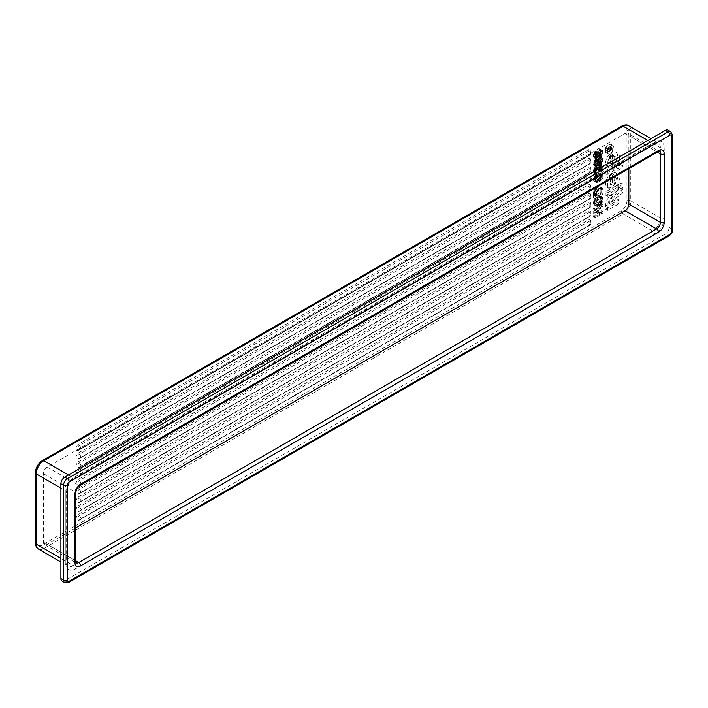 <?xml version="1.0" encoding="UTF-8"?>
<svg xmlns="http://www.w3.org/2000/svg" width="708" height="708" viewBox="0 0 708 708"><rect width="100%" height="100%" fill="white"/><g stroke="black" fill="none" stroke-linecap="round" stroke-linejoin="round"><path stroke-width="0.53" stroke-dasharray="3.54 2.66" d="M612.438 184.965A3.744 2.159 -60 0 1 611.066 184.912A3.744 2.159 -60 0 1 611.385 180.097L611.385 176.15A8.425 4.859 120 0 0 609.305 188.629A8.425 4.859 120 0 0 617.73 183.77A8.425 4.859 120 0 0 617.73 174.044A8.425 4.859 120 0 0 612.438 175.203L612.438 184.965L610.535 183.868A3.744 2.159 -60 0 1 609.163 183.814A3.744 2.159 -60 0 1 609.482 179L611.385 180.097M614.694 177.708A3.744 2.159 -60 0 1 615.898 177.805A3.744 2.159 -60 0 1 616.58 180.372A3.744 2.159 -60 0 1 614.694 183.62L614.694 177.708L612.792 176.611A3.744 2.159 -60 0 1 613.995 176.708A3.744 2.159 -60 0 1 614.677 179.274A3.744 2.159 -60 0 1 612.792 182.522L614.694 183.62M609.482 179L609.482 175.053A8.425 4.859 120 0 0 607.402 187.531A8.425 4.859 120 0 0 615.827 182.673A8.425 4.859 120 0 0 615.827 172.947A8.425 4.859 120 0 0 610.535 174.106L610.535 183.868M610.535 174.106L612.438 175.203M612.792 182.522L612.792 176.611M609.482 175.053L611.385 176.15M618.376 188.381L621.12 186.797L621.12 182.929L618.376 184.514L618.376 188.381L620.27 189.478L623.022 187.894L623.022 184.027L620.27 185.611L620.27 189.478M618.376 184.514L620.27 185.611M621.12 186.797L623.022 187.894M621.12 182.929L623.022 184.027M596.171 188.293L595.348 188.762L595.348 189.691L596.171 189.222L596.171 188.293L594.269 187.195L593.446 187.664L595.348 188.762M593.446 187.664L593.446 188.594L594.269 188.124L594.269 187.195M594.269 188.124L596.171 189.222M593.446 188.594L595.348 189.691M593.446 164.203L594.764 165.814L599.039 163.716L601.004 160.751L601.172 158.654L600.517 157.211L599.039 157.149L599.039 158.123L599.853 158.132L600.349 159.123L599.366 162.433L597.72 163.557L598.216 159.45L596.242 158.76L594.101 160.911L593.446 164.203L596.667 166.911L600.933 164.814L602.42 163.044L602.906 158.928L600.933 158.247L600.933 159.22L601.756 159.229L602.251 160.22L601.269 163.53L599.623 164.654L600.119 160.548L598.145 159.858L596.003 162.008L595.348 165.3M593.446 163.114L595.348 164.212M593.614 165.026L595.516 166.123M594.101 165.645L596.003 166.743M594.764 165.814L596.667 166.911M595.587 165.707L597.481 166.805M599.039 163.716L600.933 164.814M599.853 162.875L601.756 163.973M600.517 161.946L602.42 163.044M601.004 160.751L602.906 161.849M601.172 159.743L603.074 160.84M601.172 158.654L603.074 159.751M601.004 157.831L602.906 158.928M600.517 157.211L602.42 158.309M599.853 157.043L601.756 158.141M599.039 157.149L600.933 158.247M599.039 158.123L600.933 159.22M599.366 158.052L601.269 159.15M599.853 158.132L601.756 159.229M600.189 158.495L602.083 159.592M594.269 162.636L595.251 160.424L597.065 159.751L597.552 160.743L597.065 163.398L595.747 164.698L594.437 164.362L594.269 162.636L596.171 163.734L597.154 161.521L598.472 160.769L599.295 161.203L599.295 163.752L597.154 165.902L596.331 165.46L596.171 163.734M594.269 163.734L596.171 164.831M594.437 164.362L596.331 165.46M594.764 164.725L596.667 165.822M595.251 164.805L597.154 165.902M595.747 164.698L597.649 165.796M596.074 164.513L597.977 165.61M596.57 164.044L598.472 165.141M597.065 163.398L598.968 164.495M597.393 162.654L599.295 163.752M597.552 161.831L599.455 162.928M593.614 162.105L595.516 163.203M594.101 160.911L596.003 162.008M594.764 159.981L596.667 161.079M595.587 159.141L597.481 160.238M596.242 158.76L598.145 159.858M597.065 158.654L598.968 159.751M597.72 158.822L599.623 159.919M598.216 159.45L600.119 160.548M598.375 160.265L600.278 161.362M598.375 161.362L600.278 162.459M598.216 162.362L600.119 163.459M597.72 163.557L599.623 164.654M598.871 162.893L600.773 163.991M599.366 162.433L601.269 163.53M599.853 161.778L601.756 162.875M600.189 161.043L602.083 162.141M600.349 160.22L602.251 161.318M600.349 159.123L602.251 160.22M597.552 160.743L599.455 161.84M597.393 160.105L599.295 161.203M597.065 159.751L598.968 160.849M596.57 159.672L598.472 160.769M596.074 159.769L597.977 160.866M595.747 159.964L597.649 161.061M595.251 160.424L597.154 161.521M594.764 161.079L596.667 162.176M594.437 161.813L596.331 162.911M595.516 171L595.516 173.911L596.667 174.894L597.154 173.876L596.331 173.442L596.171 171.531L597.154 169.141L598.472 168.743L598.968 170.832L599.623 170.451L600.278 167.885L601.756 167.026L602.251 168.929L601.269 172.239L602.906 169.646L602.906 166.725L601.924 165.84L600.278 166.787L599.295 168.451L598.472 167.646L597.154 168.23L595.516 171L593.614 169.902L593.446 170.725L595.348 171.823M593.446 170.725L593.941 173.354L595.251 173.69L594.269 171.531L595.251 168.044L596.57 167.646L597.065 169.734L599.366 165.849L602.083 167.389M599.853 165.929L601.756 167.026M600.189 166.292L600.349 167.106L602.251 168.203M600.349 167.106L600.349 167.831L602.251 168.929M600.349 167.831L600.189 168.84L602.083 169.938M600.189 168.84L599.853 169.575L601.756 170.672M599.853 169.575L599.366 170.23L601.269 171.327M599.366 170.23L599.366 171.141L601.269 172.239M599.366 171.141L600.021 170.575L601.924 171.672M600.021 170.575L600.676 169.469L602.579 170.566M600.676 169.469L601.004 168.548L602.906 169.646M601.004 168.548L601.172 167.177L603.074 168.274M601.172 167.177L603.074 167.911M601.172 166.814L601.004 165.628L602.906 166.725M601.004 165.628L602.579 166.185M600.676 165.088L601.924 165.84M600.021 164.743L599.366 164.937L601.269 166.035M599.366 164.937L600.933 166.23M599.039 165.132L598.375 165.69L600.278 166.787M598.375 165.69L597.888 166.336L599.782 167.433M597.888 166.336L597.393 167.353L599.295 168.451M597.393 167.353L597.065 166.637L598.968 167.734M597.065 166.637L598.472 167.646M596.57 166.548L595.915 166.752L597.817 167.849M595.915 166.752L595.251 167.132L597.154 168.23M595.251 167.132L594.764 167.592L596.667 168.69M594.764 167.592L594.269 168.247L596.171 169.345M594.269 168.247L593.941 168.982L595.844 170.079M593.941 168.982L593.614 169.902M599.366 165.849L601.269 166.946M599.039 166.044L600.933 167.141M598.375 166.787L600.278 167.885M598.048 167.336L599.95 168.433M597.72 168.619L599.623 169.716M597.72 169.354L599.623 170.451M597.065 169.734L598.968 170.832M597.065 169L598.968 170.097M596.897 168L598.8 169.097M596.57 167.646L598.472 168.743M595.915 167.663L597.817 168.761M595.251 168.044L597.154 169.141M594.924 168.416L596.826 169.513M594.596 168.964L596.499 170.062M594.437 169.424L596.331 170.522M594.269 170.433L596.171 171.531M594.269 171.531L596.171 172.628M594.437 172.345L596.331 173.442M594.596 172.61L596.499 173.708M594.924 172.787L596.826 173.885M595.251 172.779L597.154 173.876M595.251 173.69L597.154 174.787M594.764 173.796L596.667 174.894M594.269 173.717L596.171 174.814M593.941 173.354L595.844 174.451M593.614 172.814L595.516 173.911M593.446 172.186L595.348 173.283M593.446 216.843L601.172 212.382L601.172 210.71L594.269 211.904L601.172 205.134L601.172 203.462L593.446 207.922L593.446 209.037L599.526 205.524L593.446 211.639L593.446 213.126L599.526 212.214L593.446 215.728L593.446 216.843L595.348 217.94L603.074 213.48L603.074 211.807L596.171 213.002L603.074 206.232L603.074 204.559L595.348 209.019L595.348 210.134L601.428 206.621L595.348 212.736L595.348 214.223L601.428 213.312L595.348 216.825L595.348 217.94M593.446 215.728L595.348 216.825M601.172 212.382L603.074 213.48M601.172 210.71L603.074 211.807M594.269 211.904L596.171 213.002M601.172 205.134L603.074 206.232M601.172 203.462L603.074 204.559M599.526 212.214L601.428 213.312M593.446 213.126L595.348 214.223M593.446 211.639L595.348 212.736M599.526 205.524L601.428 206.621M593.446 209.037L595.348 210.134M593.446 207.922L595.348 209.019M595.516 155.406L595.516 158.327L597.481 159.008L601.756 156.176L603.074 153.043L602.42 150.512L600.933 150.45L600.933 151.423L601.756 151.432L602.251 152.424L601.269 155.733L599.623 156.866L600.278 153.565L598.968 151.954L597.481 152.441L595.516 155.406L593.614 154.309L593.446 155.317L595.348 156.415M599.455 154.043L599.295 155.955L597.977 157.813L596.667 158.026L596.171 157.034L596.331 155.114L597.649 153.264L598.968 153.052L599.455 154.043L597.552 152.946L597.552 154.034L599.455 155.132M597.552 154.034L596.57 156.247L595.251 157.008L594.437 156.565L594.437 154.017L596.331 155.114M594.269 154.84L596.171 155.937M594.437 154.017L594.764 153.282L596.667 154.379M594.764 153.282L595.251 152.627L597.154 153.724M595.251 152.627L595.747 152.167L597.649 153.264M595.747 152.167L597.977 153.07M596.074 151.972L598.472 152.972M596.57 151.875L598.968 153.052M597.065 151.954L599.295 153.406M597.393 152.309L597.552 152.946M593.446 155.317L593.614 157.229L594.764 158.017L599.853 155.079L601.004 152.955L601.172 150.857L600.517 149.415L599.039 149.353L599.039 150.326L602.251 152.424M600.189 150.698L602.083 151.795M600.349 151.326L600.349 152.424L602.251 153.521M600.349 152.424L600.189 153.247L602.083 154.344M600.189 153.247L599.853 153.981L601.756 155.079M599.853 153.981L599.366 154.636L601.269 155.733M599.366 154.636L598.871 155.096L600.773 156.194M598.871 155.096L597.72 155.769L599.623 156.866M597.72 155.769L598.216 154.565L600.119 155.663M598.216 154.565L598.375 153.565L600.278 154.663M598.375 153.565L598.375 152.468L600.278 153.565M598.375 152.468L598.216 151.654L600.119 152.751M598.216 151.654L599.623 152.123M597.72 151.025L598.968 151.954M597.065 150.857L596.242 150.963L598.145 152.061M596.242 150.963L595.587 151.344L597.481 152.441M595.587 151.344L594.764 152.185L596.667 153.282M594.764 152.185L594.101 153.114L596.003 154.211M594.101 153.114L593.614 154.309M597.393 154.857L599.295 155.955M597.065 155.601L598.968 156.698M596.57 156.247L598.472 157.344M596.074 156.716L597.977 157.813M595.747 156.902L597.649 157.999M595.251 157.008L597.154 158.105M594.764 156.928L596.667 158.026M594.437 156.565L596.331 157.663M594.269 155.937L596.171 157.034M599.853 150.335L601.756 151.432M599.366 150.255L601.269 151.353M599.039 150.326L600.933 151.423M599.039 149.353L600.933 150.45M599.853 149.246L601.756 150.344M600.517 149.415L602.42 150.512M601.004 150.034L602.906 151.131M601.172 150.857L603.074 151.954M601.172 151.946L603.074 153.043M601.004 152.955L602.906 154.052M600.517 154.149L602.42 155.247M599.853 155.079L601.756 156.176M599.039 155.919L600.933 157.017M595.587 157.911L597.481 159.008M594.764 158.017L596.667 159.114M594.101 157.849L596.003 158.946M593.614 157.229L595.516 158.327M593.446 156.406L595.348 157.503M605.942 195.558L617.164 189.08L617.164 185.213L605.942 191.691L605.942 195.558L607.836 196.656L619.058 190.178L619.058 186.31L607.836 192.788L607.836 196.656M605.942 191.691L607.836 192.788M617.164 189.08L619.058 190.178M617.164 185.213L619.058 186.31M595.516 179.381L596.003 182.195L598.472 182.053L601.924 179.328L603.074 176.115L602.42 174.487L600.773 174.345L597.154 176.611L595.516 179.381L593.614 178.283L593.446 179.478L595.348 180.575M596.331 179.089L597.649 177.053L600.773 175.257L602.083 175.77L601.756 178.328L599.782 180.381L597.649 181.434L596.331 180.912L596.331 179.089L594.437 177.991L594.764 177.257L596.667 178.354M594.764 177.257L597.888 174.54L599.853 174.318L600.189 176.496L598.871 178.531L600.773 179.628M599.853 177.23L601.756 178.328M598.871 178.531L597.888 179.283L599.782 180.381M597.888 179.283L596.738 179.947L598.632 181.044M596.738 179.947L595.747 180.336L597.649 181.434M595.747 180.336L594.764 180.177L596.667 181.275M594.764 180.177L596.331 180.912M594.437 179.814L594.269 179L596.171 180.097M594.269 179L594.437 177.991M593.446 179.478L594.596 181.363L596.57 180.956L600.021 178.23L601.004 176.203L601.004 174.018L602.906 175.115M601.172 175.018L603.074 176.115M601.004 174.018L600.517 173.389L602.42 174.487M600.517 173.389L601.924 174.221M600.021 173.124L599.366 173.141L601.269 174.239M599.366 173.141L600.773 174.345M598.871 173.248L598.048 173.54L599.95 174.637M598.048 173.54L596.57 174.389L598.472 175.487M596.57 174.389L595.747 175.044L597.649 176.142M595.747 175.044L595.251 175.513L597.154 176.611M595.251 175.513L594.596 176.257L596.499 177.354M594.596 176.257L594.101 177.089L596.003 178.186M594.101 177.089L593.614 178.283M595.747 175.956L597.649 177.053M596.738 175.212L598.632 176.31M597.888 174.54L599.782 175.637M598.871 174.159L600.773 175.257M599.853 174.318L601.756 175.416M600.189 174.672L602.083 175.77M600.349 175.487L602.251 176.584M600.189 176.496L602.083 177.593M601.004 176.203L602.906 177.301M600.517 177.398L602.42 178.496M600.021 178.23L601.924 179.328M599.366 178.974L601.269 180.071M598.871 179.443L600.773 180.54M598.048 180.097L599.95 181.195M596.57 180.956L598.472 182.053M595.747 181.248L597.649 182.345M595.251 181.345L597.154 182.443M594.596 181.363L596.499 182.46M594.101 181.098L596.003 182.195M593.614 180.478L595.516 181.575M593.446 203.462L593.941 204.851L595.251 205.205L599.366 202.833L601.004 200.028L600.676 196.125L598.543 196.063L595.251 198.143L593.614 200.948L593.446 203.462L595.348 204.559L595.844 205.948L597.154 206.302L601.924 203.178L602.906 201.125L603.074 198.612L602.579 197.222L601.269 196.868L596.499 199.992L595.516 202.046L595.348 204.559M593.446 201.975L595.348 203.072M593.614 204.293L595.516 205.391M593.941 204.851L595.844 205.948M594.596 205.214L596.499 206.311M595.251 205.205L597.154 206.302M596.074 204.922L597.977 206.019M598.543 203.497L600.446 204.594M599.366 202.833L601.269 203.931M600.021 202.081L601.924 203.178M600.676 200.957L602.579 202.054M601.004 200.028L602.906 201.125M601.172 199.001L603.074 200.099M599.694 201.161L596.074 203.807L594.924 203.913L594.437 202.895L594.924 199.824L598.543 197.178L600.021 197.435L599.694 201.161L601.596 202.258L597.977 204.904L596.826 205.01L596.331 203.993L596.826 200.922L600.446 198.275L601.924 198.532L601.596 202.258M600.021 200.408L601.924 201.506M600.189 199.576L602.083 200.674M600.189 198.09L602.083 199.187M600.021 197.435L601.924 198.532M599.694 197.072L601.596 198.169M599.198 196.983L601.101 198.081M598.543 197.178L600.446 198.275M596.074 198.603L597.977 199.7M595.419 199.169L597.322 200.267M594.924 199.824L596.826 200.922M593.614 200.948L595.516 202.046M593.941 200.019L595.844 201.116M594.596 198.895L596.499 199.992M595.251 198.143L597.154 199.24M596.074 197.488L597.977 198.585M598.543 196.063L600.446 197.16M599.366 195.771L601.269 196.868M600.021 195.762L601.924 196.859M600.676 196.125L602.579 197.222M601.004 196.682L602.906 197.78M601.172 197.514L603.074 198.612M594.596 200.568L596.499 201.665M594.437 201.408L596.331 202.506M594.437 202.895L596.331 203.993M594.596 203.541L596.499 204.639M594.924 203.913L596.826 205.01M595.419 203.993L597.322 205.09M596.074 203.807L597.977 204.904M598.543 202.382L600.446 203.479M599.198 201.815L601.101 202.913M606.862 151.583A4.912 2.841 120 0 0 607.88 153.831A4.912 2.841 120 0 0 612.801 150.999A4.912 2.841 120 0 0 612.801 145.317A4.912 2.841 120 0 0 609.013 146.636A4.912 2.841 120 0 0 606.862 151.583M607.349 151.3A4.23 2.443 -60 0 1 609.199 147.052A4.23 2.443 -60 0 1 612.455 145.919A4.23 2.443 -60 0 1 612.455 150.795A4.23 2.443 -60 0 1 608.225 153.238A4.23 2.443 -60 0 1 607.349 151.3M605.455 150.202A4.23 2.443 -60 0 1 607.296 145.954A4.23 2.443 -60 0 1 610.553 144.821A4.23 2.443 -60 0 1 610.553 149.698A4.23 2.443 -60 0 1 606.322 152.14A4.23 2.443 -60 0 1 605.455 150.202M604.959 150.485A4.912 2.841 120 0 0 605.977 152.733A4.912 2.841 120 0 0 610.898 149.901A4.912 2.841 120 0 0 610.898 144.22A4.912 2.841 120 0 0 607.11 145.538A4.912 2.841 120 0 0 604.959 150.485M605.942 175.203L617.951 168.274A4.478 2.584 120 0 0 620.73 164.752A5.575 3.221 120 0 0 621.217 162.309L621.217 160.92L618.712 162.92A1.257 0.726 -60 0 1 617.827 164.46L617.19 164.822L617.19 163.212L614.615 164.698L614.615 166.398L605.942 171.398L605.942 175.203L607.845 176.301L619.854 169.371A4.478 2.584 120 0 0 622.633 165.849A5.575 3.221 120 0 0 623.111 163.406L623.111 162.017L620.615 164.017A1.257 0.726 -60 0 1 619.721 165.557L619.093 165.92L619.093 164.309L616.518 165.796L616.518 167.495L607.845 172.495L607.845 176.301M605.942 171.398L607.845 172.495M621.217 160.92L623.111 162.017M618.712 162.362L620.615 163.459M614.615 166.398L616.518 167.495M614.615 164.698L616.518 165.796M617.19 163.212L619.093 164.309M617.19 164.822L619.093 165.92M595.516 193.134L595.348 198.612L603.074 194.151L603.074 189.691L601.924 187.939L597.154 190.319L595.516 193.134L593.614 192.036L593.446 193.054L595.348 194.151M596.499 192.744L597.977 190.779L601.101 189.16L602.083 190.266L602.083 193.611L596.331 196.93L596.499 192.744L594.596 191.647L594.924 190.903L596.826 192.001M594.924 190.903L599.198 188.062L602.083 190.266M600.021 188.514L601.924 189.611M600.189 189.169L600.189 192.514L602.083 193.611M600.189 192.514L594.437 195.833L596.331 196.93M594.437 195.833L594.437 192.488L596.331 193.585M594.437 192.488L594.596 191.647M593.446 193.054L593.446 197.514L601.172 193.054L601.004 187.762L600.021 186.841L598.543 187.142L600.446 188.239M599.366 186.85L601.269 187.947M598.543 187.142L596.074 188.567L597.977 189.664M596.074 188.567L595.251 189.222L597.154 190.319M595.251 189.222L594.596 189.974L596.499 191.072M594.596 189.974L593.941 191.098L595.844 192.195M593.941 191.098L593.614 192.036M595.419 190.248L597.322 191.346M596.074 189.682L597.977 190.779M598.543 188.257L600.446 189.355M599.198 188.062L601.101 189.16M599.694 188.151L601.596 189.248M600.021 186.841L601.924 187.939M600.676 187.213L602.579 188.31M601.004 187.762L602.906 188.859M601.172 188.594L603.074 189.691M601.172 193.054L603.074 194.151M593.446 197.514L595.348 198.612M609.482 154.247A8.425 4.859 120 0 0 607.402 166.734A8.425 4.859 120 0 0 615.827 161.867A8.425 4.859 120 0 0 615.827 152.14A8.425 4.859 120 0 0 610.535 153.3L610.535 163.061A3.744 2.159 -60 0 1 609.163 163.017A3.744 2.159 -60 0 1 609.482 158.194L609.482 154.247L611.385 155.344A8.425 4.859 120 0 0 609.305 167.831A8.425 4.859 120 0 0 617.73 162.964A8.425 4.859 120 0 0 617.73 153.238A8.425 4.859 120 0 0 612.438 154.397L612.438 164.159A3.744 2.159 -60 0 1 611.066 164.114A3.744 2.159 -60 0 1 611.385 159.291L611.385 155.344M609.482 158.194L611.385 159.291M610.535 153.3L612.438 154.397M612.792 161.716L612.792 155.804A3.744 2.159 -60 0 1 613.995 155.902A3.744 2.159 -60 0 1 614.677 158.477A3.744 2.159 -60 0 1 612.792 161.716L614.694 162.813L614.694 156.902A3.744 2.159 -60 0 1 615.898 156.999A3.744 2.159 -60 0 1 616.58 159.574A3.744 2.159 -60 0 1 614.694 162.813M612.792 155.804L614.694 156.902M610.535 163.061L612.438 164.159M623.04 189.133L612.836 196.355A8.363 4.823 120 0 0 607.588 206.17L607.588 210.329L618.863 203.824L618.863 200.001L610.951 204.24A3.903 2.248 -60 0 1 613.394 199.665L623.04 192.833L623.04 189.133L621.137 188.036L610.933 195.258A8.363 4.823 120 0 0 605.694 205.072L605.694 209.232L616.96 202.727L616.96 198.904L609.048 203.143A3.903 2.248 -60 0 1 611.491 198.567L621.137 191.735L623.04 192.833M609.048 203.479L610.951 204.577M621.137 191.735L621.137 188.036M616.96 198.904L618.863 200.001M616.96 202.727L618.863 203.824M605.694 209.232L607.588 210.329M608.066 149.397L606.659 150.211L606.659 150.875L610.305 148.768L610.305 146.981A1.628 0.938 120 0 0 609.977 146.379A1.628 0.938 120 0 0 608.845 146.706A1.628 0.938 120 0 0 608.039 148.158L606.659 147.866L606.659 148.671L609.96 150.494L608.553 151.308L608.553 151.981L612.208 149.866L612.208 148.078A1.628 0.938 120 0 0 611.88 147.476A1.628 0.938 120 0 0 610.739 147.804A1.628 0.938 120 0 0 609.942 149.255L608.553 148.963L608.553 149.769L609.96 150.494M608.066 148.963L609.96 150.061M606.659 150.211L608.553 151.308M606.659 150.875L608.553 151.981M610.305 148.768L612.208 149.866M608.491 149.158L608.491 148.176A0.965 0.558 -60 0 1 609.854 147.388L609.854 148.361L608.491 149.158L610.393 150.255L610.393 149.273A0.965 0.558 -60 0 1 611.756 148.485L611.756 149.459L610.393 150.255M609.854 148.361L611.756 149.459M609.854 147.388L611.756 148.485M606.659 148.671L608.553 149.769M606.659 147.866L608.553 148.963M608.039 148.158L609.942 149.255M610.305 146.981L612.208 148.078M608.491 148.176L610.393 149.273M588.18 156.087A1.345 0.779 60 0 1 588.454 155.477A1.345 0.779 60 0 1 588.808 155.424A2.531 1.46 120 0 0 590.366 153.477A2.531 1.46 120 0 0 590.357 151.406L590.357 151.406A2.531 1.46 120 0 0 588.808 151.282A1.345 0.779 60 0 1 588.18 149.884A3.805 2.195 -60 0 1 590.87 151.432A3.805 2.195 -60 0 1 588.18 156.087L78.765 450.2A3.805 2.195 -60 0 1 76.075 448.642A3.805 2.195 -60 0 1 78.765 443.987L588.18 149.884M78.765 443.987A1.345 0.779 -120 0 0 79.402 445.385A2.531 1.46 120 0 0 77.668 447.907A2.531 1.46 120 0 0 78.491 449.766L78.491 449.766A2.531 1.46 120 0 0 79.402 449.527L588.808 155.424A2.69 1.549 -120 0 0 589.525 155.309A2.69 1.549 -120 0 0 588.808 151.282L79.402 445.385A2.69 1.549 60 0 1 80.11 449.421A2.69 1.549 60 0 1 79.402 449.527A1.345 0.779 60 0 0 79.039 449.58L588.454 155.477C589.941 154.176 590.569 152.822 590.357 151.406A2.69 2.69 0 0 1 589.525 155.309L80.11 449.421A2.69 2.69 0 0 1 78.491 449.766L79.039 449.58A1.345 0.779 60 0 0 78.765 450.2M78.765 514.22A1.345 0.779 -120 0 0 79.402 515.628A2.531 1.46 120 0 0 77.668 518.15A2.531 1.46 120 0 0 78.491 519.999L78.491 519.999A2.531 1.46 120 0 0 79.402 519.76A1.345 0.779 -120 0 0 79.039 519.814A1.345 0.779 -120 0 0 78.765 520.433A3.805 2.195 -60 0 1 76.075 518.875A3.805 2.195 -60 0 1 78.765 514.22L588.18 220.117A3.805 2.195 -60 0 1 590.87 221.666A3.805 2.195 -60 0 1 588.18 226.321L78.765 520.433M588.18 226.321A1.345 0.779 60 0 1 588.454 225.71A1.345 0.779 60 0 1 588.808 225.657A2.531 1.46 120 0 0 590.366 223.71A2.531 1.46 120 0 0 590.357 221.639L590.357 221.639A2.531 1.46 120 0 0 588.808 221.516L79.402 515.628A2.69 1.549 60 0 1 80.11 519.654A2.69 1.549 60 0 1 79.402 519.76L588.808 225.657A2.69 1.549 -120 0 0 589.525 225.551A2.69 1.549 -120 0 0 588.808 221.516A1.345 0.779 -120 0 1 588.18 220.117M78.765 505.441A1.345 0.779 -120 0 0 79.402 506.84A2.531 1.46 120 0 0 77.668 509.371A2.531 1.46 120 0 0 78.491 511.22L78.491 511.22A2.531 1.46 120 0 0 79.402 510.981A1.345 0.779 -120 0 0 79.039 511.034A1.345 0.779 -120 0 0 78.765 511.654A3.805 2.195 -60 0 1 76.075 510.096A3.805 2.195 -60 0 1 78.765 505.441L588.18 211.338A3.805 2.195 -60 0 1 590.87 212.887A3.805 2.195 -60 0 1 588.18 217.542L78.765 511.654M588.18 217.542A1.345 0.779 60 0 1 588.454 216.931A1.345 0.779 60 0 1 588.808 216.878A2.531 1.46 120 0 0 590.366 214.931A2.531 1.46 120 0 0 590.357 212.86L590.357 212.86A2.531 1.46 120 0 0 588.808 212.736L79.402 506.84A2.69 1.549 60 0 1 80.11 510.875A2.69 1.549 60 0 1 79.402 510.981L588.808 216.878A2.69 1.549 -120 0 0 589.525 216.772A2.69 1.549 -120 0 0 588.808 212.736A1.345 0.779 -120 0 1 588.18 211.338M78.765 496.662A1.345 0.779 -120 0 0 79.402 498.06A2.531 1.46 120 0 0 77.668 500.591A2.531 1.46 120 0 0 78.491 502.441L78.491 502.441A2.531 1.46 120 0 0 79.402 502.202A1.345 0.779 -120 0 0 79.039 502.255A1.345 0.779 -120 0 0 78.765 502.875A3.805 2.195 -60 0 1 76.075 501.317A3.805 2.195 -60 0 1 78.765 496.662L588.18 202.559A3.805 2.195 -60 0 1 590.87 204.108A3.805 2.195 -60 0 1 588.18 208.763L78.765 502.875M588.18 208.763A1.345 0.779 60 0 1 588.454 208.152A1.345 0.779 60 0 1 588.808 208.099A2.531 1.46 120 0 0 590.366 206.152A2.531 1.46 120 0 0 590.357 204.081L590.357 204.081A2.531 1.46 120 0 0 588.808 203.957L79.402 498.06A2.69 1.549 60 0 1 80.11 502.096A2.69 1.549 60 0 1 79.402 502.202L588.808 208.099A2.69 1.549 -120 0 0 589.525 207.993A2.69 1.549 -120 0 0 588.808 203.957A1.345 0.779 -120 0 1 588.18 202.559M78.765 487.883A1.345 0.779 -120 0 0 79.402 489.281A2.531 1.46 120 0 0 77.668 491.812A2.531 1.46 120 0 0 78.491 493.662L78.491 493.662A2.531 1.46 120 0 0 79.402 493.423A1.345 0.779 -120 0 0 79.039 493.476A1.345 0.779 -120 0 0 78.765 494.095A3.805 2.195 -60 0 1 76.075 492.538A3.805 2.195 -60 0 1 78.765 487.883L588.18 193.78A3.805 2.195 -60 0 1 590.87 195.328A3.805 2.195 -60 0 1 588.18 199.983L78.765 494.095M588.18 199.983A1.345 0.779 60 0 1 588.454 199.373A1.345 0.779 60 0 1 588.808 199.32A2.531 1.46 120 0 0 590.366 197.373A2.531 1.46 120 0 0 590.357 195.302L590.357 195.302A2.531 1.46 120 0 0 588.808 195.178L79.402 489.281A2.69 1.549 60 0 1 80.11 493.317A2.69 1.549 60 0 1 79.402 493.423L588.808 199.32A2.69 1.549 -120 0 0 589.525 199.214A2.69 1.549 -120 0 0 588.808 195.178A1.345 0.779 -120 0 1 588.18 193.78M78.765 479.104A1.345 0.779 -120 0 0 79.402 480.502A2.531 1.46 120 0 0 77.668 483.024A2.531 1.46 120 0 0 78.491 484.883L78.491 484.883A2.531 1.46 120 0 0 79.402 484.644A1.345 0.779 -120 0 0 79.039 484.697A1.345 0.779 -120 0 0 78.765 485.316A3.805 2.195 -60 0 1 76.075 483.759A3.805 2.195 -60 0 1 78.765 479.104L588.18 185A3.805 2.195 -60 0 1 590.87 186.549A3.805 2.195 -60 0 1 588.18 191.204L78.765 485.316M588.18 191.204A1.345 0.779 60 0 1 588.454 190.594A1.345 0.779 60 0 1 588.808 190.541A2.531 1.46 120 0 0 590.366 188.594A2.531 1.46 120 0 0 590.357 186.523L590.357 186.523A2.531 1.46 120 0 0 588.808 186.399L79.402 480.502A2.69 1.549 60 0 1 80.11 484.538A2.69 1.549 60 0 1 79.402 484.644L588.808 190.541A2.69 1.549 -120 0 0 589.525 190.434A2.69 1.549 -120 0 0 588.808 186.399A1.345 0.779 -120 0 1 588.18 185M78.765 470.324A1.345 0.779 -120 0 0 79.402 471.723A2.531 1.46 120 0 0 77.668 474.245A2.531 1.46 120 0 0 78.491 476.103L78.491 476.103A2.531 1.46 120 0 0 79.402 475.865A1.345 0.779 -120 0 0 79.039 475.918A1.345 0.779 -120 0 0 78.765 476.537A3.805 2.195 -60 0 1 76.075 474.98A3.805 2.195 -60 0 1 78.765 470.324L588.18 176.221A3.805 2.195 -60 0 1 590.87 177.77A3.805 2.195 -60 0 1 588.18 182.425L78.765 476.537M588.18 182.425A1.345 0.779 60 0 1 588.454 181.814A1.345 0.779 60 0 1 588.808 181.761A2.531 1.46 120 0 0 590.366 179.814A2.531 1.46 120 0 0 590.357 177.743L590.357 177.743A2.531 1.46 120 0 0 588.808 177.619L79.402 471.723A2.69 1.549 60 0 1 80.11 475.758A2.69 1.549 60 0 1 79.402 475.865L588.808 181.761A2.69 1.549 -120 0 0 589.525 181.655A2.69 1.549 -120 0 0 588.808 177.619A1.345 0.779 -120 0 1 588.18 176.221M78.765 461.545A1.345 0.779 -120 0 0 79.402 462.944A2.531 1.46 120 0 0 77.668 465.466A2.531 1.46 120 0 0 78.491 467.324L78.491 467.324A2.531 1.46 120 0 0 79.402 467.085A1.345 0.779 -120 0 0 79.039 467.138A1.345 0.779 -120 0 0 78.765 467.758A3.805 2.195 -60 0 1 76.075 466.2A3.805 2.195 -60 0 1 78.765 461.545L588.18 167.442A3.805 2.195 -60 0 1 590.87 168.991A3.805 2.195 -60 0 1 588.18 173.646L78.765 467.758M588.18 173.646A1.345 0.779 60 0 1 588.454 173.035A1.345 0.779 60 0 1 588.808 172.982A2.531 1.46 120 0 0 590.366 171.035A2.531 1.46 120 0 0 590.357 168.964L590.357 168.964A2.531 1.46 120 0 0 588.808 168.84L79.402 462.944A2.69 1.549 60 0 1 80.11 466.979A2.69 1.549 60 0 1 79.402 467.085L588.808 172.982A2.69 1.549 -120 0 0 589.525 172.876A2.69 1.549 -120 0 0 588.808 168.84A1.345 0.779 -120 0 1 588.18 167.442M78.765 452.766A1.345 0.779 -120 0 0 79.402 454.164A2.531 1.46 120 0 0 77.668 456.687A2.531 1.46 120 0 0 78.491 458.545L78.491 458.545A2.531 1.46 120 0 0 79.402 458.306A1.345 0.779 -120 0 0 79.039 458.359A1.345 0.779 -120 0 0 78.765 458.979A3.805 2.195 -60 0 1 76.075 457.421A3.805 2.195 -60 0 1 78.765 452.766L588.18 158.663A3.805 2.195 -60 0 1 590.87 160.212A3.805 2.195 -60 0 1 588.18 164.867L78.765 458.979M588.18 164.867A1.345 0.779 60 0 1 588.454 164.256A1.345 0.779 60 0 1 588.808 164.203A2.531 1.46 120 0 0 590.366 162.256A2.531 1.46 120 0 0 590.357 160.185L590.357 160.185A2.531 1.46 120 0 0 588.808 160.061L79.402 454.164A2.69 1.549 60 0 1 80.11 458.2A2.69 1.549 60 0 1 79.402 458.306L588.808 164.203A2.69 1.549 -120 0 0 589.525 164.088A2.69 1.549 -120 0 0 588.808 160.061A1.345 0.779 -120 0 1 588.18 158.663M75.747 527.849L47.215 544.319A5.372 3.106 -60 0 1 44.524 544.594A5.372 3.106 -60 0 1 43.409 542.124L43.409 473.652A5.372 3.106 -60 0 1 47.215 467.068L625.049 133.449A5.372 3.106 -60 0 1 627.739 133.184A5.372 3.106 -60 0 1 628.854 135.644L628.854 168.601M668.042 130.113A5.372 3.106 -60 0 1 669.149 132.573L669.149 227.392A5.372 3.106 -60 0 1 665.352 233.976L64.702 580.755A5.372 3.106 -60 0 1 62.012 581.02M617.951 168.274L619.854 169.371M620.73 164.752L622.633 165.849M621.217 162.309L623.111 163.406M617.827 164.46L619.721 165.557M618.712 162.92L620.615 164.017M609.048 203.143L610.951 204.24M611.491 198.567L613.394 199.665M610.933 195.258L612.836 196.355M605.694 205.072L607.588 206.17M41.887 461.793A8.062 4.655 120 0 0 36.188 471.67L36.188 541.912A8.062 4.655 120 0 0 41.887 545.204L621.252 210.71A8.062 4.655 120 0 0 626.952 200.833L626.952 130.599A8.062 4.655 120 0 0 621.252 127.307L41.887 461.793A2.69 1.549 -120 0 1 42.445 460.563M44.524 544.594L76.075 562.807A5.372 3.106 -60 0 1 74.96 560.347A2.69 1.549 180 0 1 75.747 561.444M43.409 542.124L74.96 560.347L74.96 491.865A2.69 1.549 180 0 1 75.747 492.963M43.409 473.652L74.96 491.865A5.372 3.106 -60 0 1 78.765 485.281A2.69 1.549 -120 0 0 80.11 485.414M47.215 467.068L78.765 485.281L656.608 151.671A2.69 1.549 -120 0 0 657.953 151.804M625.049 133.449L656.608 151.671A5.372 3.106 -60 0 1 659.298 151.406L627.739 133.184M75.747 560.798L47.215 544.319M669.352 235.649A2.69 1.549 60 0 1 668.007 235.507A5.372 3.106 120 0 0 671.812 228.923A2.69 1.549 180 0 1 672.6 230.02M669.149 227.392L671.812 228.923L671.812 134.113A2.69 1.549 180 0 1 672.6 135.21M669.149 132.573L671.812 134.113A5.372 3.106 120 0 0 670.697 131.644M64.676 582.56A5.372 3.106 120 0 0 67.357 582.295A2.69 1.549 -120 0 0 68.703 582.427M64.702 580.755L67.357 582.295L668.007 235.507L665.352 233.976M36.188 471.67A2.69 1.549 0 0 0 35.4 472.767M36.188 541.912A2.69 1.549 0 0 0 35.4 543.009M41.887 545.204A2.69 1.549 -120 0 0 43.79 548.496A10.753 6.204 -60 0 1 38.418 549.027M621.252 210.71A2.69 1.549 -120 0 0 623.155 214.002L43.79 548.496L73.446 565.612L652.803 231.118A10.753 6.204 120 0 0 660.405 217.949L660.405 147.715A10.753 6.204 120 0 0 658.183 142.795A10.753 6.204 120 0 0 652.803 143.326L73.446 477.82A10.753 6.204 120 0 0 65.844 490.989L65.844 561.223A10.753 6.204 120 0 0 68.065 566.143A10.753 6.204 120 0 0 73.446 565.612A2.69 1.549 -120 0 1 75.34 568.905A13.443 7.761 -60 0 1 65.844 563.418A2.69 1.549 0 0 0 66.623 562.32A2.69 1.549 0 0 0 65.844 561.223L60.897 558.373M626.952 200.833A2.69 1.549 180 0 1 630.757 200.833A10.753 6.204 -60 0 1 623.155 214.002L652.803 231.118A2.69 1.549 -120 0 1 654.705 234.41L75.34 568.905M626.952 130.599A2.69 1.549 180 0 1 630.757 130.599L630.757 200.833L660.405 217.949A2.69 1.549 180 0 0 664.21 217.949A13.443 7.761 -60 0 1 654.705 234.41M621.252 127.307A2.69 1.549 60 0 1 621.81 126.077M628.527 125.679A10.753 6.204 -60 0 1 630.757 130.599L660.405 147.715A2.69 1.549 180 0 0 664.21 147.715L664.21 217.949M647.864 140.476L652.803 143.326A2.69 1.549 -120 0 0 654.148 143.458A2.69 1.549 -120 0 0 654.705 142.228A13.443 7.761 -60 0 1 664.21 147.715M68.499 474.962L73.446 477.82A2.69 1.549 60 0 0 74.791 477.953L654.148 143.458L658.183 142.795L651.015 138.653M60.897 488.131L65.844 490.989A2.69 1.549 0 0 1 66.623 492.087C67.172 486.122 69.888 481.405 74.791 477.953A2.69 1.549 60 0 0 75.34 476.723L654.705 142.228M65.844 563.418L65.844 493.184A2.69 1.549 0 0 0 66.623 492.087L66.623 562.32L68.065 566.143L60.897 562.01M65.844 493.184A13.443 7.761 -60 0 1 75.34 476.723M657.396 152.123L628.854 135.644M613.995 176.708L615.898 177.805M609.163 183.814L611.066 184.912M607.402 187.531L609.305 188.629M615.827 172.947L617.73 174.044M606.322 152.14L608.225 153.238M610.553 144.821L612.455 145.919M605.977 152.733L607.88 153.831M610.898 144.22L612.801 145.317M607.402 166.734L609.305 167.831M615.827 152.14L617.73 153.238M613.995 155.902L615.898 156.999M609.163 163.017L611.066 164.114M609.977 146.379L611.88 147.476M609.659 146.963L611.553 148.061M79.039 519.814L78.491 519.999A2.69 2.69 0 0 0 80.11 519.654L589.525 225.551A2.69 2.69 0 0 0 590.357 221.639C590.569 223.055 589.941 224.409 588.454 225.71L79.039 519.814M79.039 511.034L78.491 511.22A2.69 2.69 0 0 0 80.11 510.875L589.525 216.772A2.69 2.69 0 0 0 590.357 212.86C590.569 214.276 589.941 215.63 588.454 216.931L79.039 511.034M79.039 502.255L78.491 502.441A2.69 2.69 0 0 0 80.11 502.096L589.525 207.993A2.69 2.69 0 0 0 590.357 204.081C590.569 205.497 589.941 206.851 588.454 208.152L79.039 502.255M79.039 493.476L78.491 493.662A2.69 2.69 0 0 0 80.11 493.317L589.525 199.214A2.69 2.69 0 0 0 590.357 195.302C590.569 196.718 589.941 198.072 588.454 199.373L79.039 493.476M79.039 484.697L78.491 484.883A2.69 2.69 0 0 0 80.11 484.538L589.525 190.434A2.69 2.69 0 0 0 590.357 186.523C590.569 187.939 589.941 189.293 588.454 190.594L79.039 484.697M79.039 475.918L78.491 476.103A2.69 2.69 0 0 0 80.11 475.758L589.525 181.655A2.69 2.69 0 0 0 590.357 177.743C590.569 179.159 589.941 180.513 588.454 181.814L79.039 475.918M79.039 467.138L78.491 467.324A2.69 2.69 0 0 0 80.11 466.979L589.525 172.876A2.69 2.69 0 0 0 590.357 168.964C590.569 170.38 589.941 171.734 588.454 173.035L79.039 467.138M79.039 458.359L78.491 458.545A2.69 2.69 0 0 0 80.11 458.2L589.525 164.088A2.69 2.69 0 0 0 590.357 160.185C590.569 161.601 589.941 162.955 588.454 164.256L79.039 458.359"/><path stroke-width="1.06" d="M665.352 130.378L668.007 131.918L67.357 478.696A5.372 3.106 120 0 0 63.561 485.281L63.561 580.1A5.372 3.106 120 0 0 64.676 582.56L62.012 581.02A5.372 3.106 -60 0 1 60.897 578.56L60.897 483.741A5.372 3.106 -60 0 1 64.702 477.157L665.352 130.378A5.372 3.106 -60 0 1 668.042 130.113L670.697 131.644A5.372 3.106 120 0 0 668.007 131.918A2.69 1.549 60 0 1 669.91 135.21A2.69 1.549 -60 0 1 671.812 136.308L671.812 231.118A2.69 1.549 -60 0 1 669.91 234.41L69.26 581.197A2.69 1.549 -60 0 1 67.357 580.1L67.357 485.281A2.69 1.549 -60 0 1 69.26 481.989L669.91 135.21M628.854 168.601L628.854 204.125A5.372 3.106 -60 0 1 625.049 210.71L75.747 527.849M80.668 565.834A2.69 1.549 -120 0 0 78.765 562.541A5.372 3.106 -60 0 1 76.075 562.807L75.747 561.444A2.69 1.549 180 0 1 74.96 562.541A8.062 4.655 120 0 0 80.668 565.834L658.511 232.215A8.062 4.655 120 0 0 664.21 222.339L664.21 153.866A8.062 4.655 120 0 0 658.511 150.574L80.668 484.184A8.062 4.655 120 0 0 74.96 494.06L74.96 562.541M75.747 561.444L75.747 492.963A2.69 1.549 180 0 1 74.96 494.06L74.96 494.06M75.747 492.963C76.075 489.794 77.526 487.281 80.11 485.414A2.69 1.549 -120 0 0 80.668 484.184M80.11 485.414L657.953 151.804A2.69 1.549 -120 0 0 658.511 150.574M657.953 151.804L659.298 151.406A5.372 3.106 -60 0 1 660.405 153.866A2.69 1.549 0 0 0 664.21 153.866M657.396 152.123L660.405 153.866L660.405 222.339A2.69 1.549 -0 0 0 664.21 222.339M628.854 204.125L660.405 222.339A5.372 3.106 -60 0 1 656.608 228.923A2.69 1.549 60 0 1 658.511 232.215M625.049 210.71L656.608 228.923L78.765 562.541L75.747 560.798M669.91 234.41A2.69 1.549 60 0 1 669.352 235.649C671.715 233.702 672.795 231.835 672.6 230.02A2.69 1.549 180 0 1 671.812 231.118M672.6 230.02L672.6 135.21A2.69 1.549 180 0 1 671.812 136.308M64.702 477.157L67.357 478.696A2.69 1.549 60 0 1 69.26 481.989M60.897 483.741L63.561 485.281A2.69 1.549 0 0 0 67.357 485.281M60.897 578.56L63.561 580.1A2.69 1.549 0 0 0 67.357 580.1M64.676 582.56L68.703 582.427A2.69 1.549 -120 0 0 69.26 581.197M68.499 474.962L43.79 460.696A2.69 1.549 -120 0 0 42.445 460.563C38.117 463.492 35.763 467.554 35.4 472.767A2.69 1.549 0 0 0 36.188 473.864A10.753 6.204 -60 0 1 43.79 460.696L623.155 126.21A10.753 6.204 -60 0 1 628.527 125.679L651.015 138.653M35.4 472.767L35.4 543.009A2.69 1.549 0 0 0 36.188 544.107L36.188 473.864L60.897 488.131M35.4 543.009C35.754 546.452 36.763 548.461 38.418 549.027A10.753 6.204 -60 0 1 36.188 544.107L60.897 558.373M628.527 125.679C627.191 124.528 624.943 124.661 621.81 126.077A2.69 1.549 60 0 1 623.155 126.21L647.864 140.476M670.697 131.644L672.6 135.21M68.703 582.427L669.352 235.649M621.81 126.077L42.445 460.563M38.418 549.027L60.897 562.01"/></g></svg>
